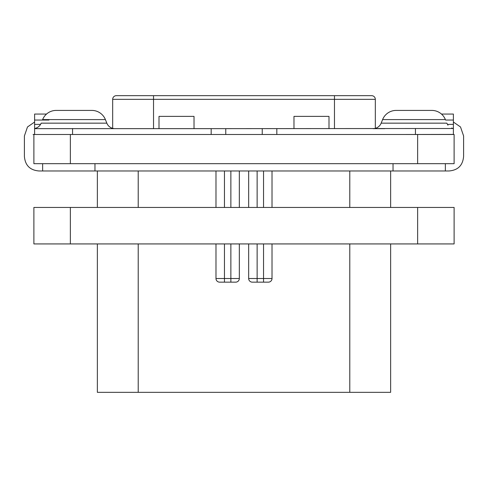 <?xml version="1.0" encoding="UTF-8"?>
<svg xmlns="http://www.w3.org/2000/svg" width="488" height="488" viewBox="0 0 488 488"><rect width="100%" height="100%" fill="white"/><g stroke="black" fill="none" stroke-linecap="round" stroke-linejoin="round"><path stroke-width="0.73" d="M97.356 243.927L97.356 392.321L138.214 392.321L138.214 243.927M390.644 243.927L390.644 392.321L138.214 392.321M390.644 207.449L390.644 170.971M268.369 282.156A3.648 3.648 0 0 0 272.017 278.508A3.648 3.648 0 0 1 268.369 282.156L257.133 282.156L257.133 278.508L248.666 278.508A3.648 3.648 0 0 0 252.314 282.156L257.133 282.156L252.314 282.156A3.648 3.648 0 0 1 248.666 278.508L248.666 243.927M235.686 282.156A3.648 3.648 0 0 0 239.334 278.508A3.648 3.648 0 0 1 235.686 282.156L230.867 282.156L230.867 278.508L215.983 278.508A3.648 3.648 0 0 0 219.631 282.156L224.45 282.156L219.631 282.156A3.648 3.648 0 0 1 215.983 278.508L215.983 243.927M248.666 207.449L248.666 170.971M230.867 243.927L230.867 278.508L239.334 278.508L239.334 243.927M239.334 207.449L239.334 170.971M230.867 282.156L224.45 282.156L224.45 243.927M215.983 207.449L215.983 170.971M263.55 282.156L263.55 278.508L272.017 278.508L272.017 243.927M272.017 207.449L272.017 170.971M453.389 122.031L460.513 126.972L463.6 135.951L463.6 156.38C462.856 165.365 457.994 170.227 449.009 170.971L38.991 170.971C30.006 170.227 25.144 165.365 24.4 156.38L24.4 135.951L27.487 126.972L34.611 122.031M70.364 163.675L33.886 163.675L33.886 134.493L454.115 134.493L454.115 163.675L70.364 163.675L70.364 134.493M114.954 128.655A8.753 8.753 90 0 1 106.829 123.153A8.753 8.753 90 0 0 112.679 128.356L112.679 99.326A3.648 3.648 0 0 1 116.327 95.678L371.673 95.678A3.648 3.648 0 0 1 375.321 99.326L375.321 128.356M159.003 128.655L159.003 116.382L194.023 116.382L194.023 128.655M328.997 128.655L328.997 116.382L293.977 116.382L293.977 128.655M211.17 134.493L211.17 128.655L415.447 128.521L453.389 128.521L453.389 134.493L453.389 114.064L441.488 114.064M451.687 128.027L453.389 128.655M384.715 128.655L373.045 128.655A8.753 8.753 -90 0 0 381.171 123.153L382.598 119.591L445.379 119.591A14.591 14.591 0 0 0 431.831 110.416L396.146 110.416A14.591 14.591 0 0 0 382.598 119.591M85.168 134.493L34.611 134.493L34.611 128.515L34.611 134.413L33.062 134.493M46.512 114.064L34.611 114.064L34.611 128.655L85.168 128.655M211.17 128.655L85.174 128.655M91.854 110.416L56.169 110.416L91.854 110.416A14.591 14.591 0 0 1 105.402 119.591L106.829 123.153L41.193 123.153C39.925 126.069 37.728 127.862 34.611 128.515M453.389 134.413L402.832 134.493M262.239 128.655L262.239 134.493M225.761 134.493L225.761 128.655M56.169 110.416A14.591 14.591 0 0 0 42.621 119.591L105.402 119.591M393.035 163.675L393.035 170.971M94.965 163.675L94.965 170.971M97.356 170.971L97.356 207.449M33.886 207.449L454.115 207.449L454.115 243.927L33.886 243.927L33.886 207.449M349.786 392.321L349.786 243.927M349.786 207.449L349.786 170.971M138.214 207.449L138.214 170.971M263.55 243.927L263.55 278.508L257.133 278.508L257.133 243.927M257.133 207.449L257.133 170.971M230.867 207.449L230.867 170.971M224.45 207.449L224.45 170.971M263.55 207.449L263.55 170.971M417.636 163.675L417.636 134.493M334.469 95.678L334.469 99.326L375.321 99.326M334.469 128.655L334.469 99.326L153.531 99.326L153.531 128.655M153.531 95.678L153.531 99.326L112.679 99.326M447.417 124.379L453.389 124.379M445.568 120.048L453.389 120.048M34.611 120.048L48.953 120.048M34.611 124.379L40.583 124.379M381.171 123.153L446.807 123.153L447.984 125.221M415.447 128.521L415.447 134.413M276.83 128.655L276.83 134.493M72.553 128.521L72.553 134.413M70.364 207.449L70.364 243.927M417.636 207.449L417.636 243.927M445.361 163.675L445.361 170.971M42.639 163.675L42.639 170.971"/></g></svg>
